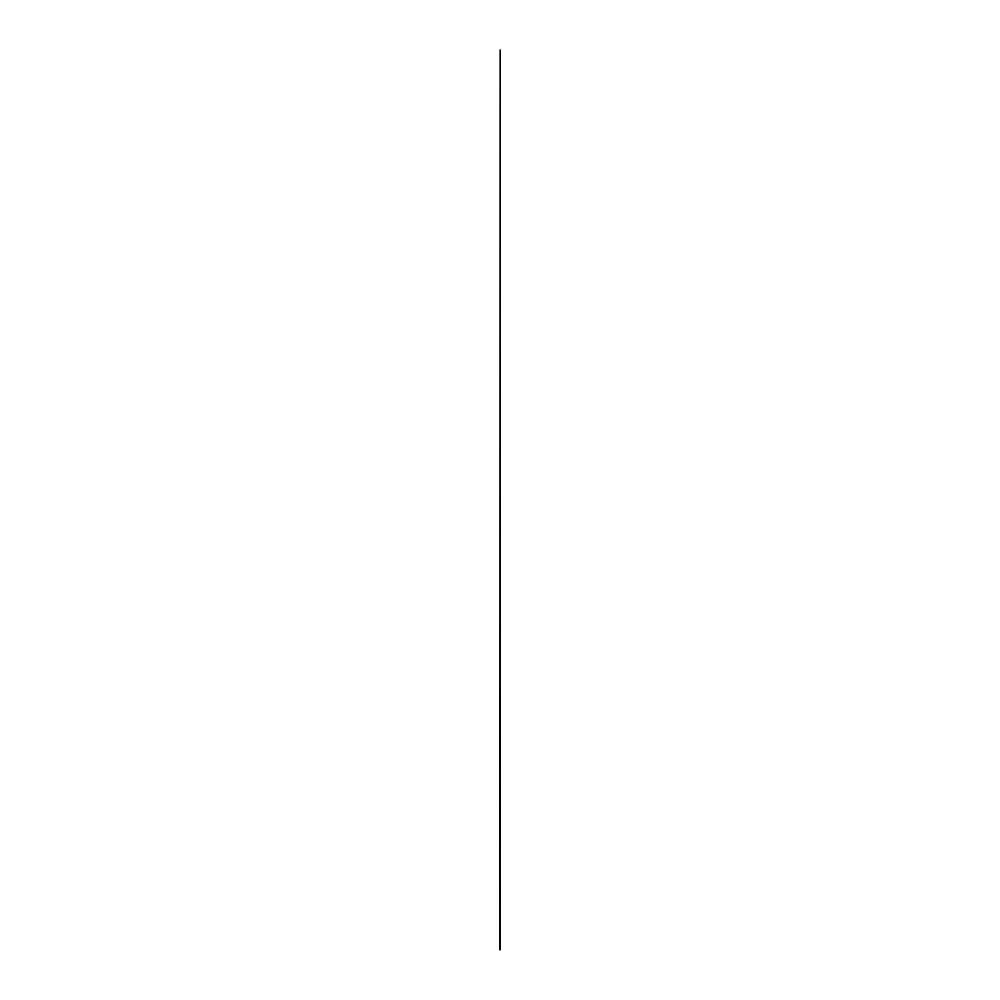 <?xml version="1.0" encoding="UTF-8"?>
<svg xmlns="http://www.w3.org/2000/svg" width="1000" height="1000" viewBox="0 0 1000 1000"><rect width="100%" height="100%" fill="white"/><g stroke="black" fill="none" stroke-linecap="round" stroke-linejoin="round"><path stroke-width="1.5" d="M500.062 949.837L500.125 50L499.9 949.875"/></g></svg>
